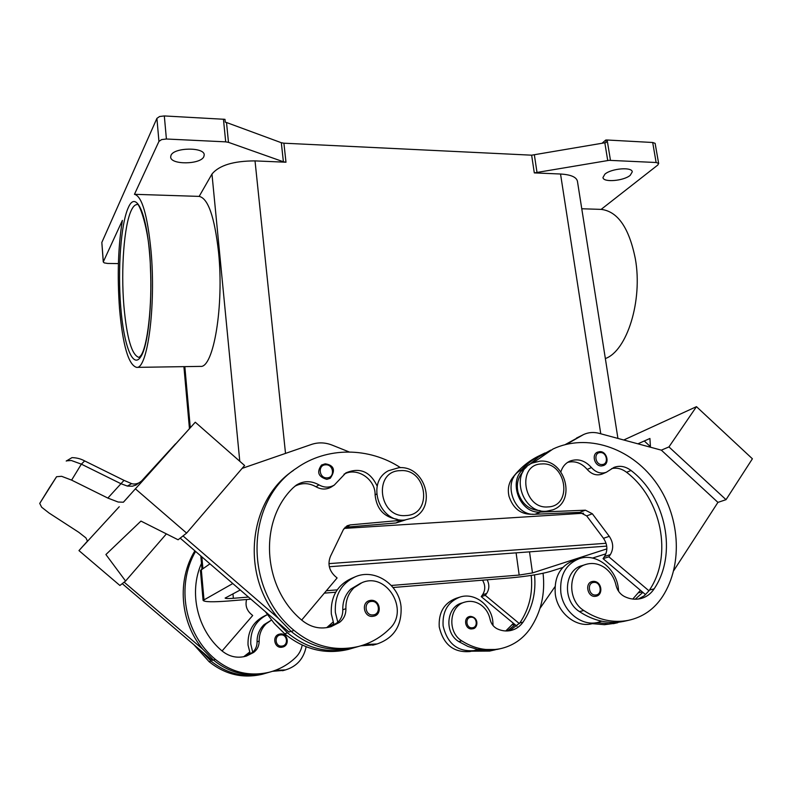 <?xml version="1.0" encoding="UTF-8"?>
<svg xmlns="http://www.w3.org/2000/svg" width="792" height="792" viewBox="0 0 792 792"><rect width="100%" height="100%" fill="white"/><g stroke="black" fill="none" stroke-linecap="round" stroke-linejoin="round"><path stroke-width="1.19" d="M246.104 656.162L252.717 652.242C255.658 649.45 257.103 645.985 257.063 641.847C257.004 634.996 259.35 629.244 264.082 624.611L271.458 620.087L266.221 623.74C261.459 628.393 259.113 634.174 259.172 641.065C259.182 645.817 257.341 649.608 253.658 652.44L246.46 656.053C237.58 658.568 229.462 656.885 222.106 650.984C197.228 630.303 188.506 592.347 201.475 563.389M328.254 627.403L333.759 623.749L331.313 613.909C330.482 597.01 337.164 585.199 351.341 578.487L355.499 576.695C341.223 583.457 334.501 595.356 335.353 612.404L337.818 622.324C341.253 618.978 342.906 614.8 342.788 609.81C342.589 601.524 345.253 594.614 350.787 589.09L360.865 583.12M364.765 644.549L377.101 643.965C394.01 638.055 401.99 625.611 401.049 606.632C399.01 584.357 374.804 568.29 355.499 576.695M369.201 600.663L370.913 600.296C380.457 599.683 382.17 614.453 374.161 616.077L372.715 616.354C364.142 617.552 360.904 603.039 369.201 600.663L370.874 600.306M464.458 602.227L462.082 602.969C446.361 606.642 443.975 632.798 458.776 641.599L468.013 646.5L477.794 649.47L496.851 649.48L500.009 648.777C512.572 646.024 522.651 639.273 530.244 628.501C541.075 612.196 545.341 593.792 543.064 573.279M534.531 574.883C536.204 592.475 532.382 608.226 523.067 622.126C519.968 626.492 515.909 629.284 510.88 630.491C506.237 631.501 501.653 630.927 497.119 628.779C493.416 626.838 491.07 623.69 490.09 619.344C488.723 613.028 485.506 608.117 480.447 604.613C475.527 601.465 470.408 600.603 465.072 602.039C449.292 605.722 446.906 632.006 461.776 640.857C474.012 648.638 486.753 651.272 500.009 648.777M578.813 558.796L574.071 560.32C560.241 565.736 553.974 577.022 555.291 594.168C557.558 612.869 575.705 627.64 591.525 623.848L592.466 623.641M585.832 564.448L582.229 565.577C564.132 569.725 562.053 600.92 579.467 611.592C586.516 616.315 593.941 619.512 601.732 621.176L597.346 622.522C581.427 626.333 563.152 611.444 560.845 592.604C559.508 575.319 565.795 563.953 579.704 558.499C596.049 553.063 615.701 567.983 618.255 587.565L618.651 591.376M595.327 596.336L596.158 596.198C603.494 594.941 601.999 580.873 593.139 581.377L592.119 581.556C584.476 583.15 587.555 597.425 595.327 596.336M560.865 471.824C562.449 466.745 565.468 463.181 569.903 461.122C577.823 458.251 585.011 460.399 591.446 467.557C595.901 472.517 600.861 474.091 606.306 472.279L613.968 467.409C619.76 465.29 625.442 466.31 631.006 470.468C666.023 497 677.714 554.093 654.123 588.862C650.687 594.02 646.084 597.297 640.332 598.683C635.006 599.831 629.689 599.098 624.383 596.495C620.047 594.129 617.245 590.357 615.978 585.159C614.226 577.625 610.365 571.735 604.405 567.488C598.633 563.686 592.673 562.597 586.535 564.231C568.349 568.399 566.29 599.772 583.803 610.513C598.227 619.938 613.067 623.225 628.323 620.364C642.758 617.206 654.182 609.256 662.577 596.515C683.684 563.775 679.962 514.681 654.974 481.1C630.105 447.411 586.783 433.145 552.984 449.014L533.511 462.508M523.047 471.587L521.215 473.962C517.532 479.219 516.473 485.328 518.037 492.287C521.799 503.9 529.135 509.998 540.065 510.602M541.352 454.737L539.649 455.568C528.858 460.677 519.71 468.25 512.196 478.269C508.543 483.476 507.484 489.505 509.018 496.366C513.256 508.86 521.225 514.81 532.937 514.216M597.544 452.143L599.593 451.668C606.692 450.905 610.117 463.31 603.494 465.528L601.673 465.934C594.762 466.646 591.139 454.519 597.544 452.143L599.475 451.697M470.369 616.374L469.527 616.523C462.904 617.928 465.27 629.868 472.002 628.888L472.715 628.769C477.784 628.66 479.576 617.433 470.398 616.364L469.527 616.523M493.06 625.581L492.792 621.126C491 604.692 474.269 592.317 460.043 597.049C447.925 601.772 442.273 611.365 443.104 625.838C447.292 643.629 457.578 651.895 473.972 650.628L477.794 649.47M470.745 651.361L469.933 651.549C453.628 652.806 443.401 644.599 439.243 626.918C438.431 612.543 444.055 603.009 456.113 598.316L459.261 597.307M377.21 486.189C370.24 471.497 359.786 467.072 345.847 472.913L334.264 485.1C329.314 487.872 324.205 487.793 318.928 484.872C311.216 480.605 303.742 480.645 296.505 485.001L293.337 487.605C258.628 520.572 262.083 587.456 301.94 620.284C310.82 627.502 320.532 629.63 331.056 626.67L339.56 622.354C343.886 618.968 346.005 614.394 345.896 608.642C345.698 600.306 348.371 593.356 353.935 587.793L362.013 582.645C386.704 571.765 409.82 610.434 389.555 628.789C380.853 637.392 370.567 643.272 358.707 646.421C335.323 651.836 313.761 646.49 294.02 630.402C242.797 588.733 245.857 500.603 296.545 468.161C326.878 446.589 369.003 447.025 400.514 467.676M397.178 519.285C383.902 517.047 376.547 508.919 375.101 494.911C375.566 479.17 357.034 466.736 344.015 474.21M321.532 465.023L325.205 463.825C328.65 464.33 338.432 466.468 330.224 478.299L326.839 479.358C318.226 476.824 316.463 472.042 321.532 465.023L325.126 463.855M282.883 647.005C290.11 645.153 287.734 632.907 280.348 633.966C287.694 632.996 290.04 645.134 282.883 647.005L281.665 647.252C274.418 648.302 271.884 636.313 278.913 634.273L280.328 633.976M306.118 646.767C303.692 658.706 296.832 666.418 285.546 669.893L275.042 670.438M252.717 652.242L250.767 644.044C250.232 630.383 255.767 620.582 267.379 614.651M266.983 614.83L265.399 615.513C253.331 621.215 247.54 631.076 248.035 645.074L250.302 654.024M272.468 671.319L283.932 670.359M87.635 541.065L83.774 545.371L87.536 541.253L85.912 537.887L78.725 532.264L49.045 513.008L41.649 507.217L39.729 503.425L56.578 476.715L61.618 476.309L71.607 480.12L81.358 464.152L120.849 483.674L127.364 486.07L132.343 486.219L135.917 485.09L143.837 479.358C144.223 479.081 137.976 485.654 131.62 483.635L131.7 483.665M66.379 460.845L71.329 460.498L81.358 464.152L84.675 460.924L124.017 480.368L107.851 498.069L118.147 502.029L123.374 502.217L195.278 422.215L143.045 480.12M48.906 488.555L56.578 476.715M605.355 358.558C626.908 350.985 642.906 300.812 635.352 258.865C629.135 227.839 617.73 211.345 601.138 209.385L581.764 208.761M199.158 196.396C208.068 198.257 214.513 216.741 218.513 251.846C224.205 305.959 213.454 368.448 200.445 366.389L136.61 367.369C147.49 369.527 156.113 305.861 151.005 250.708C147.431 214.949 141.916 196.149 134.462 194.307L199.158 196.396L211.969 174.052L239.778 461.261M118.414 263.597L107.603 263.449L104.237 262.885L103.257 261.934L122.394 220.384C118.117 246.441 117.166 275.913 119.533 308.801C122.809 345.5 128.502 365.033 136.61 367.369M223.433 119.146L225.7 141.857L228.492 142.352L226.502 122.503L225.265 122.166L224.987 119.335L164.32 115.939L159.588 116.513L156.905 118.374L101.831 242.451L103.257 261.934M156.905 118.374L158.945 141.402L161.637 139.59L166.399 139.006L164.32 115.939M617.928 438.422L577.427 181.21C576.418 177.042 570.784 174.646 560.538 174.012L534.303 172.894L609.137 160.331L656.122 162.508L658.548 163.32L657.885 164.964L601.138 209.385M610.464 160.311L607.147 140.006L605.771 140.026L606.187 142.56L531.64 155.183L534.303 172.894M285.981 162.221L283.902 143.194L281.318 142.718L283.397 161.776L285.981 162.221L255.024 160.895C233.472 160.954 219.127 165.34 211.969 174.052M658.677 163.627L655.123 143.342L652.697 142.491L656.122 162.508M171.003 155.331C174.032 147.332 204.465 146.975 204.227 154.876L203.801 156.757C200.366 164.627 170.607 164.944 170.666 157.044L171.003 155.331M604.86 174.2C611.157 168.458 632.155 166.676 632.264 171.854L630.234 175.309C623.69 180.992 603.167 182.675 602.969 177.527L604.86 174.2M607.147 140.006L652.697 142.491M283.902 143.194L531.64 155.183M225.7 141.857L166.399 139.006M226.502 122.503L281.318 142.718M602.138 143.194L605.771 140.026M283.397 161.776L228.492 142.352M158.945 141.402L134.462 194.307M127.364 486.07L131.62 483.635L123.978 480.358M48.817 488.704L39.739 503.405M143.758 479.447L152.519 469.656M107.851 498.069L71.607 480.12M138.679 485.298L183.407 435.382M87.536 541.253L119.255 506.722L87.328 541.49M157.351 464.399L152.648 469.537M128.314 496.832L123.493 502.108M166.389 533.887L125.581 581.031L119.909 585.486L78.962 550.598L87.645 541.045M125.581 581.031L105.91 554.539L138.64 523.294M135.541 488.961L186.615 533.095L178.101 539.778L140.946 521.087L138.58 523.344M175.547 443.817L140.748 481.882M78.962 550.598L87.674 540.877M195.278 422.215L244.599 465.498L186.615 533.095M183.011 535.927L278.348 618.245C240.065 573.487 249.025 499.722 293.486 470.408M349.213 451.965L332.076 445.094C325.156 442.401 318.305 442.183 311.523 444.421L242.114 468.389M269.914 672.062L267.28 672.814C247.629 677.388 229.69 673.141 213.454 660.082L202.851 649.272L124.136 582.16M202.851 649.272C179.913 621.987 176.844 580.11 194.881 550.816M122.245 583.654L212.246 660.36L213.315 659.964M264.904 673.507L262.31 674.249C242.877 678.774 225.126 674.586 209.088 661.686L193.921 644.747M243.659 656.766L249.569 652.123M302.188 645.094C301.297 649.935 299.138 654.043 295.703 657.419C288.229 664.597 279.477 669.517 269.448 672.19C249.708 676.784 231.68 672.517 215.355 659.38C184.348 633.818 175.804 585.11 195.575 551.42M291.03 631.313L289.011 632.056L180.19 538.144M405.365 519.958L395.921 522.987L345.055 527.264M301.683 620.057L337.095 577.962L334.709 575.873C328.957 570.131 327.561 563.577 330.512 556.222L343.352 529.65L347.104 525.779L350.212 524.898L404.514 520.017M331.818 486.674L331.284 487.021C326.363 489.773 321.275 489.694 316.038 486.793C308.84 482.773 301.752 482.605 294.763 486.298M326.68 627.68L333.115 622.007M351.539 648.499L348.183 649.46C325.215 654.776 304.059 649.569 284.714 633.828L274.27 623.443L265.32 611.602M355.202 647.42L351.292 648.559C328.205 653.905 306.93 648.658 287.466 632.818L274.735 619.73M330.323 626.888L337.818 622.324M358.934 646.361L355.509 647.341C332.244 652.727 310.81 647.43 291.189 631.452L278.348 618.245M726.026 499.673L717.928 502.385L661.33 450.153L668.943 446.916L726.026 499.673L752.4 458.786L696.465 406.662L623.759 439.996M650.42 446.658L644.272 440.986L650.42 446.648M637.916 443.817L649.925 438.471L650.46 447.203M668.943 446.916L696.465 406.662M717.928 502.385L673.715 570.656M582.952 434.848L565.24 444.579M661.33 450.153L599.138 433.343C593.644 431.907 588.466 432.303 583.595 434.531L566.706 444.213M540.005 608.365L554.974 586.694M471.398 651.212L489.595 651.083L495.584 649.717M513.434 623.304L505.751 630.976M531.224 575.418C533.016 593.109 529.214 608.959 519.839 622.948L509.603 630.739M611.642 468.607C616.839 467.458 621.829 468.686 626.581 472.299C661.429 498.673 673.012 555.449 649.489 590.03L648.965 590.812L608.86 556.826L610.355 554.618C613.77 548.688 613.414 542.589 609.276 536.342L592.347 513.77L585.397 510.187L540.431 512.068C518.73 514.166 506.632 477.734 525.65 467.973M567.656 462.35C575.012 460.617 581.526 462.983 587.209 469.428C591.634 474.358 596.564 475.923 601.989 474.111L602.336 473.972M545.153 452.915L543.599 453.628C535.293 457.548 527.908 462.974 521.433 469.913L526.71 466.864M521.433 469.913L520.591 470.408C501.514 479.962 513.424 516.354 535.085 514.246L579.784 512.355L586.684 515.909L603.484 538.303C607.593 544.51 607.939 550.549 604.534 556.449L603.049 558.637L608.86 556.826M603.049 558.637L642.866 592.347L635.214 599.217M645.579 594.644L642.866 592.347M550.707 450.123L538.461 457.063L529.046 464.914M648.965 590.812L644.242 595.772L638.392 599.029M601.732 621.176C609.236 622.75 616.582 622.809 623.779 621.373L625.68 620.948M640.421 590.278L632.778 599.059M592.357 623.66L604.484 624.69L615.265 623.254M596.683 622.68L608.86 623.71L621.71 621.75M344.075 528.413L583.546 513.216M250.896 599.158L228.066 601.029C212.721 602.187 204.395 601.979 203.099 600.415L200.435 570.487L209.959 563.825M606.87 548.876L532.491 572.923L519.176 575.071L391.298 585.466M337.204 589.862L326.334 590.743M248.48 597.069L233.373 598.297C228.274 598.683 225.522 598.613 225.116 598.089L240.253 589.981M329.333 566.735L606.712 546.114M605.9 553.826L592.535 558.063M562.746 567.508L550.192 571.487C540.431 574.21 527.224 576.338 510.573 577.883L393.06 587.506M335.719 592.208L324.324 593.139M203.099 600.415L232.798 583.546M328.947 563.627L606.058 543.282M593.089 581.387L592.119 581.556M474.418 650.529L492.683 650.4M516.998 626.264L515.097 624.68L507.415 630.967M515.097 624.68L481.229 596.623L482.566 594.762C485.496 590.099 485.486 585.238 482.526 580.18M487.179 579.803C489.545 584.664 489.367 589.228 486.635 593.485L485.298 595.356L481.229 596.623M485.298 595.356L519.364 623.601M334.244 624.918L333.759 623.749M374.329 644.757L360.825 645.836M267.498 672.754L264.429 673.636C244.896 678.18 227.066 673.972 210.939 661.003L200.416 650.282M244.708 656.538L249.965 653.212M246.609 599.504C245.164 605.068 246.53 609.83 250.698 613.79L252.688 615.503L222.077 650.965M405.86 515.552C378.526 518.275 372.973 470.715 400.376 470.646C427.215 468.25 433.155 514.849 405.86 515.552M257.063 641.847L259.172 641.065M371.458 601.425C379.497 600.405 381.15 614.513 373.012 614.919C364.914 615.968 363.31 601.781 371.458 601.425M458.776 641.599L461.776 640.857M595.732 594.98C602.851 594.644 600.861 581.506 593.851 582.417C586.723 582.704 588.684 595.921 595.732 594.98M548.005 506.91C573.071 506.306 566.389 461.716 541.787 463.954C516.612 463.973 522.977 509.444 548.005 506.91M522.027 473.576L521.215 473.962M513.572 477.616L512.196 478.269M602.068 464.538C608.979 464.488 607.028 451.975 600.227 452.569C593.317 452.578 595.237 465.161 602.068 464.538M470.903 617.255C464.746 617.562 466.171 628.62 472.27 627.779C478.427 627.442 476.982 616.433 470.903 617.255M376.606 494.05L375.101 494.911M325.651 464.815C333.699 464.142 335.234 477.764 327.086 477.853C318.998 478.556 317.503 464.855 325.651 464.815M281.853 646.084C275.022 647.014 273.854 635.283 280.734 634.927C287.536 634.016 288.733 645.688 281.853 646.084M131.314 210.335C133.105 206.544 135.016 204.613 137.036 204.544L137.036 204.544C137.937 199.97 149.787 228.116 150.401 267.211C152.381 305.999 147.401 346.342 141.025 355.37L139.065 357.43C131.868 355.41 126.799 338.194 123.879 305.791C120.829 269.587 124.047 225.294 131.314 210.335M140.61 357.004C148.668 346.094 153.371 295.386 149.559 253.381C146.094 210.712 135.581 190.436 128.294 207.633C120.879 223.73 117.652 268.924 120.701 306.652C123.651 344.53 132.62 369.191 140.61 357.004M537.045 172.696L534.382 154.994M604.821 142.728L607.721 160.509M285.516 453.4L255.024 160.895M600.762 433.788L560.538 174.012M103.316 261.608L101.831 242.451M202.881 568.399L201.841 556.826M190.288 427.68L184.833 366.627M346.134 527.106L350.212 524.898M395.921 522.987L400.346 520.789M332.422 624.858L329.423 625.908M287.466 632.818L284.714 633.828M318.928 484.872L316.038 486.793M339.56 622.354L336.471 623.443M345.896 608.642L342.788 609.81M294.02 630.402L291.189 631.452M576.497 438.065L582.011 435.362M520.591 470.408L525.67 467.943M604.534 556.449L610.355 554.618M603.484 538.303L609.276 536.342M586.684 515.909L592.347 513.77M579.784 512.355L585.397 510.187M535.085 514.246L540.431 512.068M642.292 591.862L638.887 592.723M591.446 467.557L587.209 469.428M631.006 470.468L626.581 472.299M654.123 588.862L649.489 590.03M583.803 610.513L579.467 611.592M529.521 551.856L532.491 572.923M516.097 552.856L519.176 575.071M232.957 593.822L233.373 598.297M201.287 569.428L203.97 599.504M512.404 624.829L514.602 624.274M519.839 622.948L523.067 622.126M486.635 593.485L482.566 594.762M209.088 661.686L210.939 661.003M246.797 654.845L248.827 654.133M213.454 660.082L215.355 659.38M251.569 653.172L253.658 652.44M532.293 463.023C509.404 472.26 521.789 513.968 546.628 511.196L552.707 509.88C576.903 501.722 565.33 458.746 539.976 461.142L532.293 463.023M388.427 470.735L398.851 467.696C425.245 465.201 437.63 507.712 413.048 517.909L404.752 520.007C379.18 522.868 365.696 482.298 388.427 470.735M591.525 623.848L597.346 622.522M280.348 633.966L278.913 634.273M285.546 669.893L282.586 670.735M183.912 366.647L189.446 428.601M200.812 555.934L201.98 568.983M66.231 461.073L71.993 457.627C76.626 457.727 80.834 458.815 84.605 460.894M348.183 649.46L351.292 648.559M331.284 487.021L334.264 485.1M295.723 485.546L296.505 485.001M358.707 646.421L355.509 647.341M469.933 651.549L473.972 650.628M617.8 622.7L613.374 623.68M606.306 472.279L601.989 474.111M628.323 620.364L623.779 621.373M377.101 643.965L372.735 645.203M262.31 674.249L264.429 673.636M267.28 672.814L269.448 672.19"/></g></svg>
